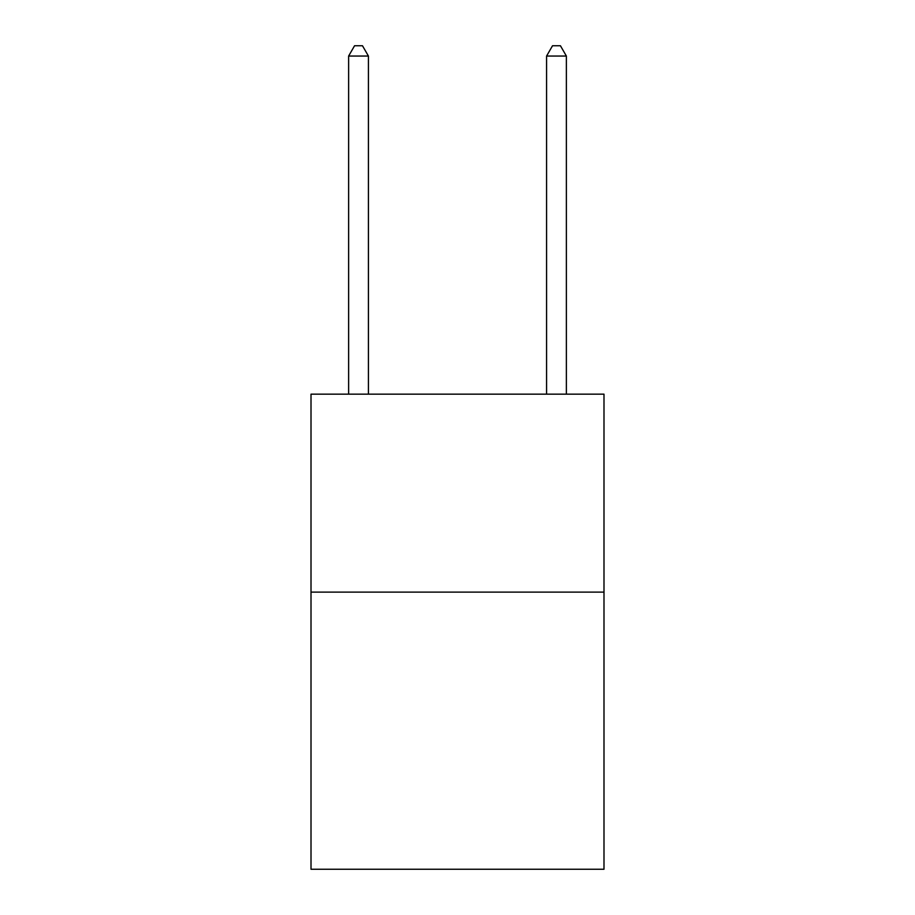 <?xml version="1.0" encoding="UTF-8"?>
<svg xmlns="http://www.w3.org/2000/svg" width="915" height="915" viewBox="0 0 915 915"><rect width="100%" height="100%" fill="white"/><g stroke="black" fill="none" stroke-linecap="round" stroke-linejoin="round"><path stroke-width="1.37" d="M603.992 592.108L603.992 869.25L311.009 869.25L311.009 394.159L603.992 394.159L603.992 592.108L311.009 592.108M368.425 394.159L368.425 56.044L348.626 56.044L348.626 394.159M348.626 56.044L354.562 45.75L362.477 45.75L368.425 56.044M566.374 394.159L566.374 56.044L546.575 56.044L546.575 394.159M546.575 56.044L552.523 45.75L560.438 45.75L566.374 56.044"/></g></svg>
